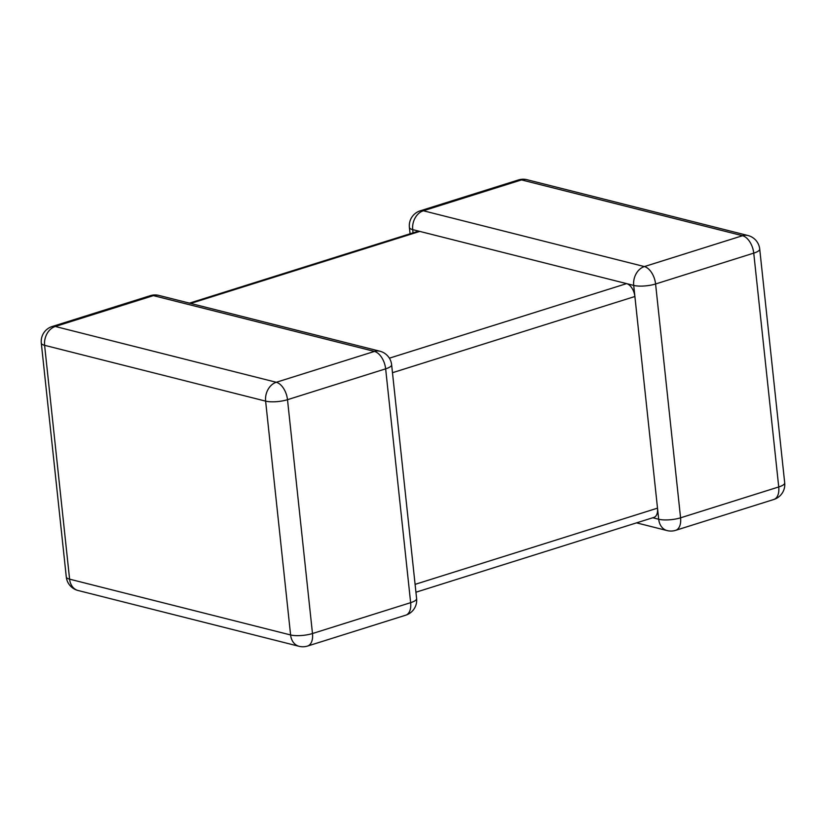 <?xml version="1.0" encoding="UTF-8"?>
<svg xmlns="http://www.w3.org/2000/svg" width="826" height="826" viewBox="0 0 826 826"><rect width="100%" height="100%" fill="white"/><g stroke="black" fill="none" stroke-linecap="round" stroke-linejoin="round"><path stroke-width="1.24" d="M189.443 303.142L417.512 231.445A11.595 6.618 72.5 0 1 419.804 231.404L626.593 283.617A11.595 6.618 -107.5 0 1 634.895 296.503L657.506 508.155A11.595 6.618 72.5 0 1 653.872 517.417L415.932 592.221M634.895 296.503L392.474 372.712M657.506 508.155L415.096 584.364M626.593 283.617L389.376 358.185M419.804 231.404L190.651 303.441M784.7 482.869A15.663 4.264 173.9 0 1 778.732 486.958A15.663 8.941 -107.5 0 1 773.817 499.482A15.663 15.663 0 0 0 784.7 482.869L759.713 249.039A15.663 4.264 173.9 0 1 753.746 253.128L778.732 486.958L680.572 517.819L655.586 283.979L753.746 253.128A15.663 8.941 72.5 0 0 742.533 235.709L521.526 179.913A15.663 12.132 -75.8 0 1 526.957 179.707A15.663 15.663 0 0 0 518.429 179.954L420.269 210.806A15.663 15.663 0 0 0 409.386 227.418L410.068 233.779M518.429 179.954A15.663 8.941 -107.5 0 1 521.526 179.913L423.366 210.764L644.373 266.571L742.533 235.709A15.663 12.132 -75.8 0 1 747.964 235.513L526.957 179.707M420.269 210.806A15.663 8.941 -107.5 0 1 423.366 210.764A15.663 12.132 104.2 0 0 412.701 229.618L633.707 285.414A15.663 12.132 104.2 0 1 644.373 266.571A15.663 8.941 72.5 0 1 655.586 283.979A15.663 4.264 -6.1 0 1 633.707 285.414L658.694 519.244A15.663 4.264 -6.1 0 0 680.572 517.819A15.663 8.941 -107.5 0 1 675.668 530.333L773.817 499.482M636.557 522.858L667.129 530.581A15.663 12.132 -75.8 0 1 658.694 519.244L652.798 517.757M409.386 227.418A15.663 4.264 173.9 0 0 412.701 229.618L413.041 232.849M391.627 364.741A15.663 4.264 173.9 0 1 385.649 368.84L410.646 602.67L312.486 633.532L287.5 399.691L385.649 368.84A15.663 8.941 72.5 0 0 374.446 351.422L153.429 295.625A15.663 12.132 -75.8 0 1 158.871 295.419A15.663 15.663 0 0 0 150.332 295.667L52.183 326.518A15.663 15.663 0 0 0 41.3 343.131L66.287 576.961A15.663 4.264 -6.1 0 0 69.601 579.16A15.663 12.132 104.2 0 0 78.036 590.487L299.043 646.293A15.663 12.132 -75.8 0 1 290.607 634.957A15.663 4.264 -6.1 0 0 312.486 633.532A15.663 8.941 -107.5 0 1 307.571 646.046L405.731 615.194A15.663 8.941 -107.5 0 0 410.646 602.67A15.663 4.264 173.9 0 0 416.614 598.582L391.627 364.741A15.663 15.663 0 0 0 379.877 351.215L158.871 295.419M150.332 295.667A15.663 8.941 -107.5 0 1 153.429 295.625L55.28 326.476L276.287 382.273L374.446 351.422A15.663 12.132 -75.8 0 1 379.877 351.215M52.183 326.518A15.663 8.941 -107.5 0 1 55.28 326.476A15.663 12.132 104.2 0 0 44.604 345.32L265.621 401.126A15.663 12.132 104.2 0 1 276.287 382.273A15.663 8.941 72.5 0 1 287.5 399.691A15.663 4.264 -6.1 0 1 265.621 401.126L290.607 634.957L69.601 579.16L44.604 345.32A15.663 4.264 173.9 0 1 41.3 343.131M759.713 249.039A15.663 15.663 0 0 0 747.964 235.513M667.129 530.581A15.663 15.663 0 0 0 675.668 530.333M405.731 615.194A15.663 15.663 0 0 0 416.614 598.582M299.043 646.293A15.663 15.663 0 0 0 307.571 646.046M66.287 576.961A15.663 15.663 0 0 0 78.036 590.487"/></g></svg>
